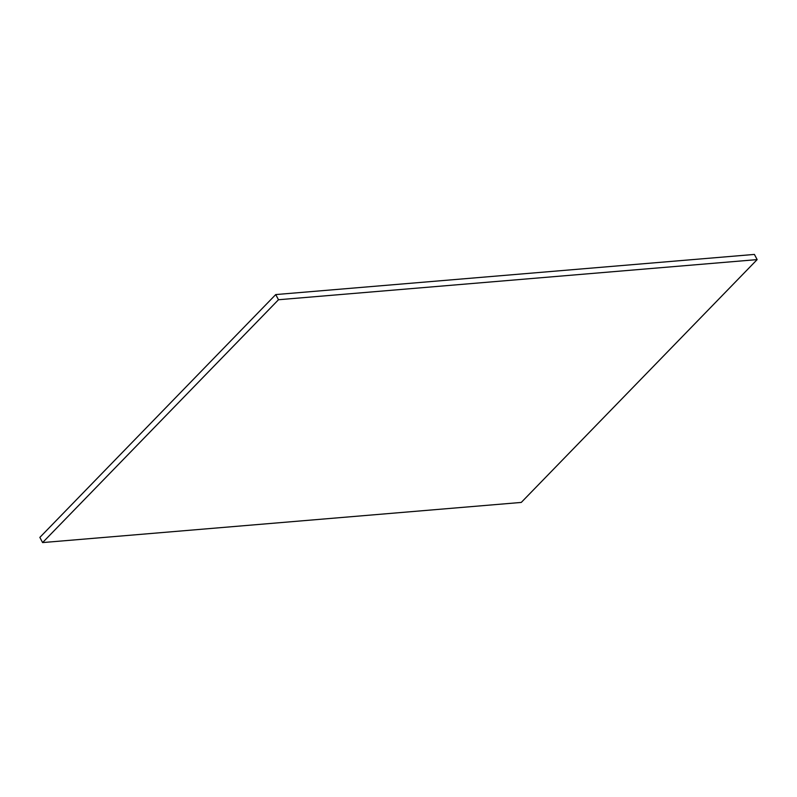 <?xml version="1.0" encoding="UTF-8"?>
<svg xmlns="http://www.w3.org/2000/svg" width="797" height="797" viewBox="0 0 797 797"><rect width="100%" height="100%" fill="white"/><g stroke="black" fill="none" stroke-linecap="round" stroke-linejoin="round"><path stroke-width="1.2" d="M278.482 299.742L757.15 259.603L754.4 254.422L275.732 294.571L278.482 299.742L42.6 542.578L521.268 502.429L757.15 259.603M275.732 294.571L39.85 537.397L42.6 542.578"/></g></svg>
